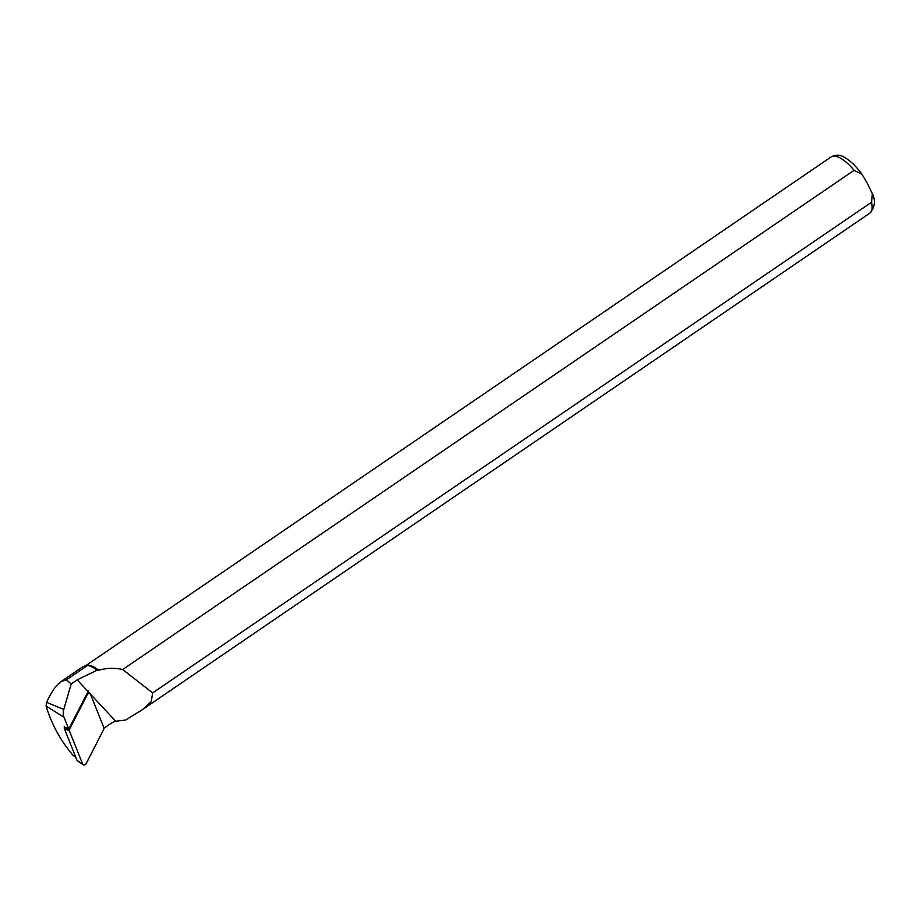 <?xml version="1.0" encoding="UTF-8"?>
<svg xmlns="http://www.w3.org/2000/svg" width="920" height="920" viewBox="0 0 920 920"><rect width="100%" height="100%" fill="white"/><g stroke="black" fill="none" stroke-linecap="round" stroke-linejoin="round"><path stroke-width="1.38" d="M87.204 694.818L69.621 729.019L69.483 731.067L82.581 763.922A2.277 1.92 -69 0 0 86.054 763.761L103.638 729.56L103.776 727.513L90.677 694.669A2.277 1.92 111 0 0 87.204 694.818L86.503 694.577M77.567 760.794L82.581 763.922M69.483 731.067L64.285 728.387L77.084 760.495M64.285 728.387L64.239 726.788M103.925 728.26A11.592 9.763 -69 0 1 104.385 727.927L109.79 724.235A28.646 24.138 -69 0 1 115.678 721.199L125.58 720.072L142.612 709.527L151.19 701.695L152.662 692.909L871.55 202.25L872.367 193.683L867.249 183.252L862.029 174.363L854.128 170.292L122.693 669.519C114.643 667.724 106.628 667.954 98.67 670.243L97.083 670.185L77.165 679.857L71.219 683.917L63.756 709.469A11.167 9.407 111 0 0 64.02 717.244L68.747 729.111L88.308 691.058L89.309 693.553M98.67 670.243A34.132 11.684 -124.3 0 0 87.066 665.275L82.995 666.689M97.083 670.185A34.696 11.879 -124.3 0 0 87.515 665.47L85.663 665.528M122.693 669.519L152.662 692.909M71.219 683.917L66.447 679.845L61.065 681.57C56.258 684.974 51.428 691.897 46.563 702.328L46.069 706.065C51.761 724.511 60.754 740.933 73.059 755.331L75.82 757.321M64.227 726.834L68.747 729.111M68.965 728.686L69.621 729.019M88.837 692.392L115.678 721.199M854.128 170.292A34.132 11.684 -124.3 0 0 831.381 156.756L86.089 665.447M872.367 193.683C875.736 200.744 874.908 207.23 869.86 213.141A34.132 11.684 -124.3 0 0 871.55 202.25M77.165 679.857L88.055 691.553M73.059 755.331L75.681 756.964M46.563 702.328L63.756 709.469M46.069 706.065L64.02 717.244M87.515 665.47L66.447 679.845M87.181 693.255L89.332 693.553M77.268 760.725L83.248 764.761M862.029 174.363C856.508 166.738 850.827 161.172 845.008 157.665C840.604 154.709 836.061 154.411 831.381 156.756M869.86 213.141L143.439 708.94M82.949 666.632L61.065 681.57"/></g></svg>
